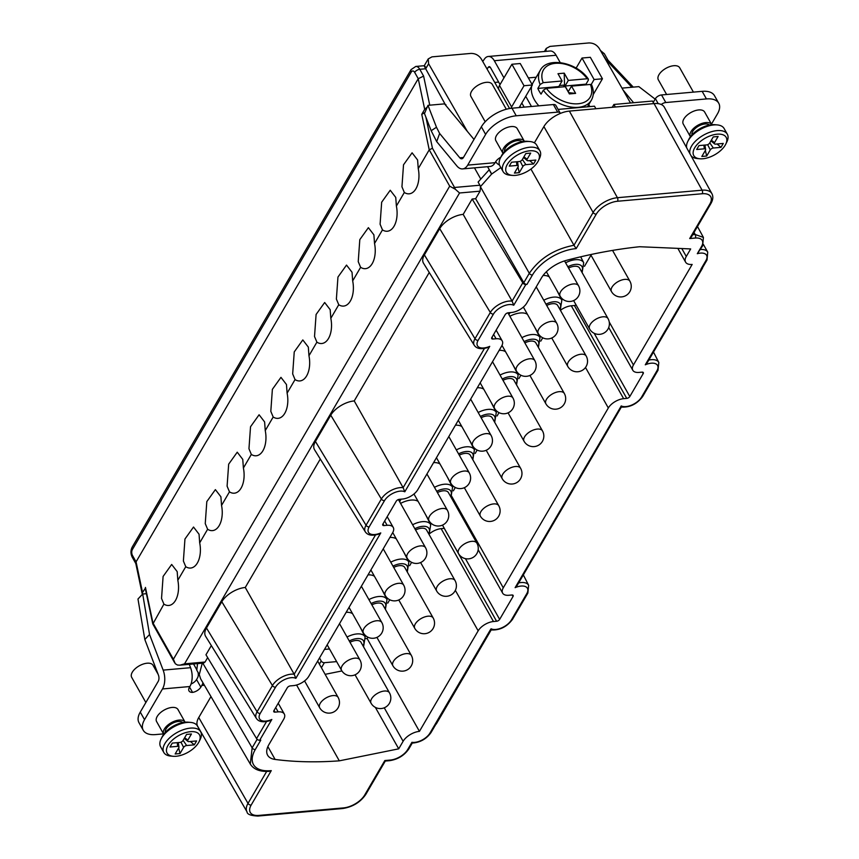 <?xml version="1.0" encoding="UTF-8"?>
<svg xmlns="http://www.w3.org/2000/svg" width="859" height="859" viewBox="0 0 859 859"><rect width="100%" height="100%" fill="white"/><g stroke="black" fill="none" stroke-linecap="round" stroke-linejoin="round"><path stroke-width="1.29" d="M467.339 131.384L428.62 63.749L428.233 58.906L431.97 56.866L470.839 53.419C475.295 53.355 478.807 55.244 481.362 59.067L504.34 99.204M545.852 51.379L546.238 48.437L549.964 46.397L588.834 42.95C593.301 42.886 596.801 44.775 599.367 48.609L630.506 102.994M482.737 61.461L484.519 58.938A12.681 7.183 84.9 0 1 488.299 56.479A12.681 7.183 84.9 0 1 494.312 60.731L503.965 77.858M569.377 111.09L617.417 197.699A2.534 1.439 84.9 0 1 617.503 201.253A17.588 9.041 -29.4 0 0 596.275 214.149L576.153 248.616L573.973 245.277L593.139 212.463A20.122 10.34 -29.4 0 1 617.417 197.699L702.104 190.193A20.122 10.34 -29.4 0 1 711.896 193.651L664.34 107.214A21.121 10.866 -29.4 0 0 661.247 104.497A21.121 10.866 150.6 0 0 654.064 103.585L569.377 111.09A21.121 10.866 150.6 0 0 560.272 113.452A5.068 2.609 -29.4 0 0 560.111 112.98A5.068 2.609 -29.4 0 0 557.652 112.121L553.379 104.54A5.068 2.609 150.6 0 1 555.848 105.399L560.111 112.98M475.65 198.708L523.818 282.686A2.534 1.632 30.3 0 0 526.964 284.383L525.88 284.479A2.534 1.632 -149.7 0 1 522.766 282.836L472.149 199.02L475.65 198.708L480.063 191.17L480.503 186.886L479.891 185.222L480.6 186.478L491.573 174.119L500.829 167.591M615.345 107.021L613.906 104.465L652.432 101.051L653.871 103.595M613.906 104.465L612.263 107.289M558.103 109.415L594.471 106.194L595.91 108.739M534.384 142.852L543.887 126.584A21.121 10.866 -29.4 0 1 560.272 113.452M500.797 157.24A8.611 4.424 150.6 0 0 495.568 161.911L495.106 162.684A15.215 8.622 -95.1 0 1 490.049 166.474L462.625 168.912A15.215 8.622 84.9 0 1 456.87 165.948L436.694 141.606L431.164 130.718L436.479 127.261L427.975 105.335L424.486 113.517L431.164 130.718M462.625 168.912A15.215 8.622 84.9 0 0 467.693 165.121L485.636 134.401A25.362 13.046 -29.4 0 1 516.248 115.793L557.652 112.121M503.009 153.374A12.262 6.303 -29.4 0 1 502.977 153.321L495.858 140.683A12.262 6.303 -29.4 0 1 499.315 132.136A12.262 6.303 -29.4 0 1 511.277 126.563A12.262 6.303 -29.4 0 1 517.225 128.646L524.344 141.284A12.262 6.303 -29.4 0 1 524.377 141.338M480.503 186.886L529.305 273.302C539.581 258.376 554.474 249.035 573.973 245.277L530.926 169.051M202.799 663.148L252.149 747.845L250.291 764.059C253.716 769.449 259.987 771.876 269.092 771.361L271.272 770.63L251.15 805.087A17.588 9.041 -29.4 0 0 258.795 815.416L343.482 807.911A17.588 9.041 -29.4 0 0 364.699 795.015L384.832 760.548L390.383 760.054A14.367 7.387 -29.4 0 0 407.724 749.51L411.933 742.305A12.681 6.518 -29.4 0 0 429.962 733.081L490.704 629.26M701.041 268.942L705.937 260.556A2.534 1.632 -149.7 0 0 707.054 259.944L702.168 268.319A2.534 1.632 30.3 0 1 701.041 268.942L701.288 268.921A2.534 1.632 -149.7 0 0 702.415 268.298A2.534 1.632 -149.7 0 0 702.555 267.654M271.272 770.63A35.938 18.479 -29.4 0 1 255.284 749.542L260.771 740.147L259.686 740.243A2.534 1.632 30.3 0 1 256.573 738.6L266.558 721.506M496.148 330.146L502.214 340.916A12.681 6.518 -29.4 0 0 496.051 338.757L492.926 339.037A2.534 1.299 150.6 0 1 491.702 338.607A2.534 1.299 150.6 0 1 491.831 337.544L505.199 314.652A2.534 1.299 150.6 0 1 508.26 312.783L511.384 312.504A12.681 6.518 -29.4 0 0 526.696 303.206L541.449 277.929A25.362 13.046 150.6 0 1 566.629 260.298A369.22 189.839 -29.4 0 1 639.568 246.737A22432.688 11533.89 -29.4 0 1 690.679 248.938L686.277 256.476A13.529 6.958 -29.4 0 0 685.589 262.135A13.529 6.958 -29.4 0 0 692.161 264.432L633.437 364.968A12.681 6.518 -29.4 0 0 632.804 370.272A12.681 6.518 -29.4 0 0 638.956 372.419L642.081 372.151A2.534 1.299 150.6 0 1 643.316 372.581A2.534 1.299 150.6 0 1 643.187 373.633L642.339 372.14M502.214 340.916A12.681 6.518 -29.4 0 1 501.57 346.22L417.732 489.759A12.681 6.518 -29.4 0 1 402.431 499.058L399.306 499.337A2.534 1.299 150.6 0 0 396.246 501.194L382.867 524.097A2.534 1.299 150.6 0 0 382.749 525.16A2.534 1.299 150.6 0 0 383.973 525.59L387.098 525.311A12.681 6.518 -29.4 0 1 393.261 527.458A12.681 6.518 -29.4 0 1 392.617 532.763L308.778 676.312A12.681 6.518 -29.4 0 1 293.477 685.611L290.353 685.89A2.534 1.299 150.6 0 0 287.293 687.748L273.914 710.651A2.534 1.299 150.6 0 0 273.785 711.714A2.534 1.299 150.6 0 0 275.02 712.143L278.144 711.864A12.681 6.518 -29.4 0 1 284.297 714.012A12.681 6.518 -29.4 0 1 283.663 719.316L268.899 744.592A25.362 13.046 150.6 0 0 267.621 755.201A25.362 13.046 150.6 0 0 275.105 759.442L267.868 746.6M384.252 707.805L403.118 741.296L398.716 748.833A22432.688 11533.89 -29.4 0 1 339.305 760.838A369.22 189.839 -29.4 0 1 275.105 759.442M403.118 741.296A13.529 6.958 -29.4 0 1 419.439 731.363L478.162 630.828A12.681 6.518 -29.4 0 1 493.463 621.529L496.588 621.25A2.534 1.299 150.6 0 0 499.648 619.393L513.027 596.49A2.534 1.299 150.6 0 0 513.156 595.437A2.534 1.299 150.6 0 0 511.921 594.997L508.796 595.276A12.681 6.518 -29.4 0 1 502.644 593.129A12.681 6.518 -29.4 0 1 503.277 587.824L608.322 407.971A12.681 6.518 -29.4 0 1 623.623 398.673L626.748 398.393A2.534 1.299 150.6 0 0 629.808 396.536L643.187 373.633M435.062 724.685L436.232 724.051M436.222 724.073L491.176 629.937C499.766 630.42 506.885 626.887 512.533 619.318L527.866 593.075A2.534 1.632 -149.7 0 1 526.75 593.687L511.416 619.94A12.982 6.679 -29.4 0 1 491.101 628.788M526.75 593.687A12.982 6.679 -29.4 0 0 515.121 587.663L517.258 585.312L621.336 407.08C629.926 407.563 637.045 404.031 642.693 396.461L658.026 370.218A2.534 1.632 -149.7 0 1 656.899 370.83L641.576 397.083A12.982 6.679 -29.4 0 1 621.261 405.931L620.864 406.404M656.899 370.83A12.982 6.679 -29.4 0 0 645.281 364.807L647.418 362.455L702.415 268.298M697.304 253.706L702.63 245.878A2.534 1.632 -149.7 0 1 701.513 246.501L697.304 253.706A12.681 6.518 -29.4 0 1 705.937 260.556M701.513 246.501A14.367 7.387 -29.4 0 0 695.253 238.05A2.534 1.439 -95.1 0 0 695.178 234.496L703.414 237.417L702.63 245.878M689.702 238.544L691.484 236.805L710.951 203.465A2.534 1.632 -149.7 0 1 709.835 204.077L689.702 238.544L695.253 238.05M661.247 104.497A5.068 2.609 -29.4 0 1 665.8 102.532L706.431 98.925A25.362 13.046 -29.4 0 1 718.747 103.23A25.362 13.046 -29.4 0 1 717.469 113.839L711.456 124.125M690.421 136.742A12.262 6.303 -29.4 0 1 690.389 136.699L683.27 124.061A12.262 6.303 -29.4 0 1 686.728 115.514A12.262 6.303 -29.4 0 1 698.689 109.941A12.262 6.303 -29.4 0 1 704.638 112.024L711.757 124.652A12.262 6.303 -29.4 0 1 711.789 124.705M718.747 103.23L714.473 95.65A25.362 13.046 150.6 0 0 702.157 91.344L661.527 94.952A5.068 2.609 150.6 0 0 655.406 98.667L653.205 102.425M436.479 127.261L439.636 133.467L459.812 157.809A5.068 2.878 -95.1 0 0 461.734 158.797A5.068 2.878 -95.1 0 0 463.42 157.541L481.362 126.821A25.362 13.046 150.6 0 1 511.975 108.213L553.379 104.54M191.031 684.022A7.259 3.726 -29.4 0 0 196.561 679.555L197.527 677.891A5.068 2.878 -95.1 0 0 197.978 672.296M163.543 733.876L155.576 734.585A25.362 13.046 -29.4 0 1 143.26 730.29L138.986 722.698A25.362 13.046 150.6 0 1 140.264 712.1L158.206 681.38A5.068 2.878 -95.1 0 0 158.421 675.099L144.827 639.493L149.541 634.511L142.691 594.031L146.406 593.698M485.206 121.763L470.936 96.455A12.262 6.303 -29.4 0 1 474.404 87.908A12.262 6.303 -29.4 0 1 486.355 82.335A12.262 6.303 -29.4 0 1 492.304 84.418L506.295 109.254M502.977 153.321A12.262 6.303 -29.4 0 1 506.445 144.774A12.262 6.303 -29.4 0 1 518.396 139.201A12.262 6.303 -29.4 0 1 524.344 141.284M504.534 151.517A10.147 5.218 -29.4 0 1 505.328 148.038A10.147 5.218 -29.4 0 1 513.671 141.542A10.147 5.218 -29.4 0 1 522.004 141.681M538.346 160.783L539.431 158.571A21.142 10.866 150.6 0 0 539.914 150.83L536.703 145.139A21.142 10.866 150.6 0 0 529.831 141.531L527.383 141.316A18.597 9.567 150.6 0 0 501.957 154.974A18.597 9.567 150.6 0 0 501.431 155.93L500.346 158.142A21.142 10.866 150.6 0 0 499.874 165.894L503.073 171.575A21.142 10.866 150.6 0 0 509.956 175.182L512.404 175.397A18.597 9.567 150.6 0 0 537.831 161.739A18.597 9.567 150.6 0 0 538.346 160.783A18.597 9.567 150.6 0 0 529.133 150.873A18.597 9.567 150.6 0 0 507.293 164.456A18.597 9.567 150.6 0 0 512.404 175.397M529.831 141.531A21.142 10.866 150.6 0 0 500.937 157.057A21.142 10.866 150.6 0 0 500.346 158.142M539.914 150.83A21.142 10.866 150.6 0 0 523.002 148.682A21.142 10.866 150.6 0 0 504.136 162.738A21.142 10.866 150.6 0 0 503.073 171.575M533.568 163.972L525.933 164.649A2.534 1.299 -29.4 0 0 522.873 166.517L519.287 172.659L514.423 173.088L518.009 166.947A2.534 1.299 -29.4 0 0 518.224 166.109A2.534 1.299 -29.4 0 0 516.914 165.454L509.269 166.131L511.556 162.222L519.19 161.546A2.534 1.299 -29.4 0 0 522.251 159.677L525.837 153.536L530.701 153.106L527.115 159.248A2.534 1.299 -29.4 0 0 527.147 160.504A2.534 1.299 -29.4 0 0 528.221 160.74L535.855 160.064L533.568 163.972L529.659 160.612M522.369 159.473L525.933 164.649M520.232 161.277L522.873 166.517M517.934 167.076L519.287 172.659M516.506 161.782L516.914 165.454M523.926 156.821L527.115 159.248M666.616 94.501L658.348 79.833A12.262 6.303 -29.4 0 1 661.817 71.286A12.262 6.303 -29.4 0 1 673.767 65.713A12.262 6.303 -29.4 0 1 679.716 67.797L693.417 92.117M690.389 136.699A12.262 6.303 -29.4 0 1 693.857 128.152A12.262 6.303 -29.4 0 1 705.808 122.579A12.262 6.303 -29.4 0 1 711.757 124.652M691.946 134.895A10.147 5.218 -29.4 0 1 692.741 131.416A10.147 5.218 -29.4 0 1 701.084 124.92A10.147 5.218 -29.4 0 1 709.416 125.049M725.758 144.162A18.597 9.567 150.6 0 0 716.546 134.251A18.597 9.567 150.6 0 0 694.706 147.823A18.597 9.567 150.6 0 0 699.817 158.775A18.597 9.567 150.6 0 0 725.243 145.117A18.597 9.567 150.6 0 0 725.758 144.162L726.843 141.95A21.142 10.866 150.6 0 0 727.326 134.197L724.116 128.517A21.142 10.866 150.6 0 0 717.244 124.909L714.795 124.695A18.597 9.567 150.6 0 0 689.369 138.353A18.597 9.567 150.6 0 0 688.843 139.308L687.758 141.52A21.142 10.866 150.6 0 0 686.749 147.941M717.244 124.909A21.142 10.866 150.6 0 0 688.349 140.425A21.142 10.866 150.6 0 0 687.758 141.52M727.326 134.197A21.142 10.866 150.6 0 0 710.414 132.05A21.142 10.866 150.6 0 0 691.549 146.116A21.142 10.866 150.6 0 0 690.035 153.922M691.066 155.78A21.142 10.866 150.6 0 0 697.368 158.561L699.817 158.775M720.98 147.351L713.346 148.027A2.534 1.299 -29.4 0 0 710.286 149.885L706.699 156.027L701.835 156.456L705.422 150.314A2.534 1.299 -29.4 0 0 705.636 149.487A2.534 1.299 -29.4 0 0 704.326 148.822L696.681 149.509L698.968 145.59L706.603 144.913A2.534 1.299 -29.4 0 0 709.663 143.056L713.249 136.914L718.113 136.484L714.527 142.626A2.534 1.299 -29.4 0 0 714.559 143.882A2.534 1.299 -29.4 0 0 715.633 144.119L723.267 143.442L720.98 147.351L717.072 143.99M709.781 142.852L713.346 148.027M707.644 144.656L710.286 149.885M705.346 150.443L706.699 156.027M703.918 145.15L704.326 148.822M711.338 140.2L714.527 142.626M200.641 678.835L199.267 674.583L202.348 662.912M143.26 730.29A25.362 13.046 -29.4 0 1 144.537 719.681L162.48 688.961A15.215 8.622 84.9 0 0 163.146 670.117L149.541 634.511M142.691 594.031L137.977 599.013L144.827 639.493M189.281 664.34L190.558 667.69A15.215 8.622 -95.1 0 1 189.893 686.524L189.442 687.307A8.611 4.424 150.6 0 0 189.001 690.904A8.611 4.424 150.6 0 0 192.556 692.397L189.571 687.093M192.556 692.397A7.259 3.726 150.6 0 0 200.834 687.136L201.801 685.471A15.215 8.622 84.9 0 0 202.982 682.862M196.464 669.161L193.533 663.964M339.305 760.838L296.58 685.02M336.631 661.613L324.358 662.697A2.534 1.632 -149.7 0 1 321.212 660.99L319.505 657.951M329.512 648.974L324.487 649.425M341.914 670.943A22432.688 11533.89 -29.4 0 1 325.121 674.336M398.716 748.833L375.351 707.376M198.751 717.523L248.004 803.39A20.122 10.34 -29.4 0 0 247.016 811.852L197.72 726.403A21.121 10.866 -29.4 0 1 198.751 717.523L210.981 696.585M163.747 734.252A12.262 6.303 -29.4 0 1 163.715 734.198L156.596 721.56A12.262 6.303 -29.4 0 1 160.053 713.024A12.262 6.303 -29.4 0 1 172.015 707.44A12.262 6.303 -29.4 0 1 177.684 709.104A11.629 5.981 -29.4 0 1 178.178 709.77A11.629 5.981 -29.4 0 1 178.447 710.372M199.267 674.583L196.775 670.16L197.559 663.61M196.732 669.655L193.576 663.964M203.562 663.073L205.065 662.021L207.653 657.586M184.556 663.835L179.993 665.167L177.491 665.049L175.29 663.728L173.4 659.25L449.697 186.167L455.356 189.281L459.554 192.985L184.556 663.835L205.065 662.021M449.697 186.167L429.232 149.831L432.453 148.263L454.54 187.466L479.891 185.222L478.109 182.065L489.276 169.695L487.558 166.7M480.492 178.543L474.469 167.859M445.692 105.27L425.688 68.774L419.783 69.289A4.231 2.169 150.6 0 0 414.682 72.392A4.231 2.394 84.9 0 0 411.268 72.027A4.231 2.727 -149.7 0 1 411.085 69.59L132.179 547.14A4.231 2.727 30.3 0 0 132.361 549.577A4.231 2.394 84.9 0 0 132.511 555.526L136.066 561.85L418.247 78.706L423.616 76.097L419.783 69.289A8.45 4.789 84.9 0 0 415.777 66.454L424.26 65.703L428.233 58.906M424.926 112.508L421.758 114.344L424.69 109.318L427.245 107.064M491.573 174.119L489.072 169.695M525.88 284.479L513.746 305.246L512.082 301.122L463.184 214.385L472.149 199.02M513.746 305.246A12.982 6.679 -29.4 0 0 493.442 314.104L478.109 340.357A12.982 6.679 -29.4 0 0 489.727 346.37L487.611 347.594C481.158 349.538 476.724 348.786 474.297 345.339A15.516 7.978 -29.4 0 1 474.995 338.704L490.328 312.461A15.516 7.978 -29.4 0 1 509.054 301.079A15.516 7.978 -29.4 0 1 512.082 301.122L522.766 282.836M463.184 214.385A19.446 9.997 150.6 0 0 439.711 228.644L424.378 254.898A19.446 9.997 150.6 0 0 423.508 263.208L474.297 345.339M489.727 346.37L404.793 491.799L403.129 487.676L354.23 400.928L429.253 272.486M404.793 491.799A12.982 6.679 -29.4 0 0 384.488 500.657L369.155 526.9A12.982 6.679 -29.4 0 0 380.773 532.924L378.647 534.148C372.194 536.091 367.759 535.34 365.343 531.893A15.516 7.978 -29.4 0 1 366.041 525.257L381.375 499.004A15.516 7.978 -29.4 0 1 400.101 487.633A15.516 7.978 -29.4 0 1 403.129 487.676L484.465 348.41M354.23 400.928A19.446 9.997 150.6 0 0 330.758 415.198L315.425 441.451A19.446 9.997 150.6 0 0 314.555 449.762L365.343 531.893M380.773 532.924L295.84 678.352L294.175 674.229L245.266 587.481L320.289 459.039M295.84 678.352A12.982 6.679 -29.4 0 0 275.535 687.2L260.202 713.453A12.982 6.679 -29.4 0 0 271.82 719.477L269.694 720.701C263.241 722.644 258.806 721.893 256.39 718.446A15.516 7.978 -29.4 0 1 257.088 711.81L272.421 685.557A15.516 7.978 -29.4 0 1 291.147 674.175A15.516 7.978 -29.4 0 1 294.175 674.229L375.512 534.953M245.277 587.481A19.446 9.997 150.6 0 0 221.805 601.74L206.471 627.993A19.446 9.997 150.6 0 0 205.602 636.304L256.39 718.446M256.573 738.6L205.967 654.783L211.335 645.581M421.758 114.344L429.232 149.831L418.247 168.632A20.294 11.489 84.9 0 1 409.163 193.823A20.294 11.489 84.9 0 1 404.331 192.47L396.386 206.063A20.294 11.489 84.9 0 1 387.312 231.243A20.294 11.489 84.9 0 1 382.47 229.89L374.535 243.484A20.294 11.489 84.9 0 1 365.451 268.663A20.294 11.489 84.9 0 1 360.619 267.31L352.673 280.904A20.294 11.489 84.9 0 1 343.6 306.083A20.294 11.489 84.9 0 1 338.757 304.73L330.822 318.324A20.294 11.489 84.9 0 1 321.738 343.514A20.294 11.489 84.9 0 1 316.896 342.161L308.961 355.744A20.294 11.489 84.9 0 1 299.888 380.934A20.294 11.489 84.9 0 1 295.045 379.581L287.11 393.164A20.294 11.489 84.9 0 1 278.026 418.354A20.294 11.489 84.9 0 1 273.183 417.002L265.248 430.595A20.294 11.489 84.9 0 1 256.175 455.775A20.294 11.489 84.9 0 1 251.333 454.422L243.398 468.015A20.294 11.489 84.9 0 1 234.314 493.195A20.294 11.489 84.9 0 1 229.471 491.842L221.536 505.436A20.294 11.489 84.9 0 1 212.463 530.615A20.294 11.489 84.9 0 1 207.62 529.262L199.685 542.856A20.294 11.489 84.9 0 1 190.601 568.046A20.294 11.489 84.9 0 1 185.759 566.693L177.824 580.276A20.294 11.489 84.9 0 1 168.751 605.466A20.294 11.489 84.9 0 1 163.908 604.113L152.838 624.042M145.278 588.372L142.519 592.452L142.422 594.321M418.247 168.632L417.603 159.989L412.095 152.816L403.515 164.799L401.948 186.8L404.331 192.47M396.386 206.063L395.752 197.409L390.233 190.236L381.664 202.219L380.097 224.22L382.47 229.89M374.535 243.484L373.89 234.829L368.382 227.667L359.803 239.64L358.235 261.641L360.619 267.31M352.673 280.904L352.04 272.26L346.521 265.087L337.952 277.06L336.384 299.061L338.757 304.73M330.822 318.324L330.178 309.68L324.67 302.508L316.091 314.48L314.523 336.492L316.896 342.161M308.961 355.744L308.327 347.1L302.808 339.928L294.24 351.911L292.672 373.912L295.045 379.581M287.11 393.164L286.466 384.521L280.957 377.348L272.378 389.331L270.81 411.332L273.183 417.002M265.248 430.595L264.615 421.941L259.096 414.768L250.527 426.751L248.96 448.752L251.333 454.422M243.398 468.015L242.753 459.361L237.245 452.199L228.666 464.171L227.098 486.173L229.471 491.842M221.536 505.436L220.903 496.792L215.384 489.619L206.815 501.592L205.247 523.593L207.62 529.262M199.685 542.856L199.041 534.212L193.522 527.039L184.953 539.012L183.386 561.024L185.759 566.693M177.824 580.276L177.19 571.632L171.671 564.46L163.103 576.443L161.535 598.444L163.908 604.113M474.007 139.426L444.532 103.875L427.975 105.335M439.636 133.467L436.694 141.606M499.476 165.014A15.215 8.622 84.9 0 1 495.654 161.75M560.218 62.578L556.084 55.255A12.681 7.183 -95.1 0 0 550.071 51.003L488.299 56.479M509.591 108.524L498.993 89.723A10.147 5.218 150.6 0 1 499.508 85.481L511.9 64.264L520.232 63.523L532.344 84.998L519.942 106.226L520.629 107.45M521.821 103.016L524.14 107.139M519.942 106.226L519.158 107.579M510.987 108.32A10.147 5.218 -29.4 0 1 511.61 106.967L524.011 85.739L532.344 84.998M489.201 66.583L488.438 67.077L490.392 67.442L500.045 84.569M590.981 255.187L584.485 266.311M576.078 304.956A2.534 1.299 -29.4 0 1 574.413 305.514L571.289 305.793A12.681 6.518 150.6 0 0 560.422 310.314M542.727 337.802L540.773 341.152M520.865 375.222L518.911 378.572M499.015 412.642L497.06 415.992M477.153 450.062L475.199 453.423M455.302 487.493L453.348 490.843M444.318 528.371A2.534 1.299 -29.4 0 1 444.253 528.371L441.129 528.65A12.681 6.518 150.6 0 0 429.79 533.546M419.439 731.363L367.104 638.495A13.529 6.958 150.6 0 0 365.751 638.666M411.59 562.334L409.636 565.684M389.728 599.754L387.774 603.104M367.877 637.174L367.104 638.495M425.806 67.421C423.766 64.812 423.723 65.263 425.688 68.774L428.62 63.749M142.519 592.452L136.066 561.85L135.765 563.3L142.143 593.58M445.338 104.841L445.982 104.787M487.064 69.021L488.438 67.077L490.017 66.938M498.649 82.088L494.741 82.432M593.215 94.597L602.449 78.781L590.337 57.306L582.015 58.036L576.121 68.119M591.196 84.526L594.117 79.522L582.015 58.036M602.449 78.781L594.117 79.522M623.097 90.055L633.598 102.726M621.991 88.123L638.86 86.63L655.138 99.118M608.022 60.259L606.175 59.905L601.955 53.129M511.9 64.264L524.011 85.739M352.587 613.713A17.781 9.148 150.6 0 0 346.166 612.295M498.757 505.715A10.566 5.433 150.6 0 0 493.624 503.922A10.566 5.433 150.6 0 0 483.316 508.732A10.566 5.433 150.6 0 0 480.342 516.098A10.566 10.566 0 0 0 490.478 521.434A10.566 10.566 0 0 0 498.757 505.715L470.27 455.173A10.566 5.433 150.6 0 0 465.138 453.38A10.566 5.433 150.6 0 0 459.275 455.152M476.895 543.135A10.566 5.433 150.6 0 0 471.774 541.342A10.566 5.433 150.6 0 0 461.466 546.152A10.566 5.433 150.6 0 0 458.481 553.518A10.566 10.566 0 0 0 468.627 558.855A10.566 10.566 0 0 0 476.895 543.135L448.419 492.594A10.566 5.433 150.6 0 0 443.287 490.8A10.566 5.433 150.6 0 0 437.424 492.583M455.045 580.555A10.566 5.433 150.6 0 0 449.912 578.762A10.566 5.433 150.6 0 0 439.604 583.572A10.566 5.433 150.6 0 0 436.63 590.938A10.566 10.566 0 0 0 446.766 596.275A10.566 10.566 0 0 0 455.045 580.555L426.558 530.014A10.566 5.433 150.6 0 0 421.425 528.221A10.566 5.433 150.6 0 0 415.563 530.003M433.183 617.986A10.566 5.433 150.6 0 0 428.05 616.193A10.566 5.433 150.6 0 0 417.753 620.993A10.566 5.433 150.6 0 0 414.768 628.359A10.566 10.566 0 0 0 424.915 633.695A10.566 10.566 0 0 0 433.183 617.986L404.707 567.434A10.566 5.433 150.6 0 0 399.575 565.641A10.566 5.433 150.6 0 0 393.712 567.423M411.332 655.406A10.566 5.433 150.6 0 0 406.2 653.613A10.566 5.433 150.6 0 0 395.892 658.413A10.566 5.433 150.6 0 0 392.917 665.779A10.566 10.566 0 0 0 403.054 671.126A10.566 10.566 0 0 0 411.332 655.406L382.846 604.854A10.566 5.433 150.6 0 0 377.713 603.061A10.566 5.433 150.6 0 0 371.85 604.843M389.471 692.826A10.566 5.433 150.6 0 0 384.338 691.033A10.566 5.433 150.6 0 0 374.041 695.844A10.566 5.433 150.6 0 0 371.056 703.199A10.566 10.566 0 0 0 381.203 708.546A10.566 10.566 0 0 0 389.471 692.826L360.995 642.274A10.566 5.433 150.6 0 0 355.862 640.481A10.566 5.433 150.6 0 0 350 642.264M461.863 426.601A17.781 9.148 150.6 0 0 455.453 425.194M440.012 464.021A17.781 9.148 150.6 0 0 433.591 462.614M418.15 501.441A17.781 9.148 150.6 0 0 411.042 500.078A17.781 9.148 150.6 0 0 400.573 503.385M396.3 538.872A17.781 9.148 150.6 0 0 389.879 537.455M374.438 576.292A17.781 9.148 150.6 0 0 368.017 574.875M483.724 389.181A17.781 9.148 150.6 0 0 477.303 387.763M608.032 318.603A10.566 5.433 150.6 0 0 602.911 316.81A10.566 5.433 150.6 0 0 592.603 321.62A10.566 5.433 150.6 0 0 589.618 328.986A10.566 10.566 0 0 0 599.765 334.323A10.566 10.566 0 0 0 608.032 318.603L579.557 268.062A10.566 5.433 150.6 0 0 574.424 266.269A10.566 5.433 150.6 0 0 568.561 268.051M586.182 356.023A10.566 5.433 150.6 0 0 581.049 354.23A10.566 5.433 150.6 0 0 570.752 359.041A10.566 5.433 150.6 0 0 567.767 366.406A10.566 10.566 0 0 0 577.903 371.743A10.566 10.566 0 0 0 586.182 356.023L557.695 305.482A10.566 5.433 150.6 0 0 552.573 303.689A10.566 5.433 150.6 0 0 546.7 305.471M564.32 393.454A10.566 5.433 150.6 0 0 559.198 391.661A10.566 5.433 150.6 0 0 548.89 396.461A10.566 5.433 150.6 0 0 545.905 403.827A10.566 10.566 0 0 0 556.052 409.163A10.566 10.566 0 0 0 564.32 393.454L535.844 342.902A10.566 5.433 150.6 0 0 530.712 341.109A10.566 5.433 150.6 0 0 524.849 342.891M542.469 430.874A10.566 5.433 150.6 0 0 537.337 429.081A10.566 5.433 150.6 0 0 527.039 433.881A10.566 5.433 150.6 0 0 524.054 441.247A10.566 10.566 0 0 0 534.191 446.594A10.566 10.566 0 0 0 542.469 430.874L513.983 380.322A10.566 5.433 150.6 0 0 508.861 378.529A10.566 5.433 150.6 0 0 502.987 380.312M520.608 468.295A10.566 5.433 150.6 0 0 515.486 466.501A10.566 5.433 150.6 0 0 505.178 471.312A10.566 5.433 150.6 0 0 502.193 478.667A10.566 10.566 0 0 0 512.34 484.014A10.566 10.566 0 0 0 520.608 468.295L492.132 417.742A10.566 5.433 150.6 0 0 486.999 415.949A10.566 5.433 150.6 0 0 481.137 417.732M549.288 276.909A17.781 9.148 150.6 0 0 543.081 275.492M527.437 314.34A17.781 9.148 150.6 0 0 520.329 312.977A17.781 9.148 150.6 0 0 509.849 316.273M505.575 351.761A17.781 9.148 150.6 0 0 499.165 350.343M536.231 77.213L528.339 77.911M589.832 106.602L588.737 104.658M525.729 96.315L531.463 106.484M538.861 105.829A29.593 19.059 -149.7 0 1 531.7 86.093M532.129 84.633A29.593 19.059 -149.7 0 1 533.095 82.582L540.268 70.298A29.593 19.059 -149.7 0 0 540.128 84.515L537.841 88.423A29.593 19.059 30.3 0 0 541.052 94.114L543.328 90.206L546.41 88.337L565.276 86.662L569.377 93.932L575.616 93.373L571.525 86.115L590.391 84.44L591.518 85.932M586.472 84.783A29.593 19.059 30.3 0 0 586.031 84.15L588.308 80.241L588.394 79.125L587.191 78.749L568.325 80.424L565.061 86.007L568.261 91.698L571.525 86.115M586.031 84.15L565.061 86.007M568.325 80.424L564.223 73.155L557.985 73.713L562.076 80.982L543.21 82.657A27.058 17.427 -149.7 0 1 555.408 63.33A27.058 17.427 -149.7 0 1 587.191 78.749M540.128 84.515L543.21 82.657M562.076 80.982L558.812 86.566L537.841 88.423M559.177 87.21L558.812 86.566M563.493 86.823L564.524 85.062L559.424 85.513M564.524 85.062L564.223 73.155M575.616 93.373L568.658 92.654M453.23 187.853L454.54 187.466L455.356 189.281M163.715 734.198A12.262 6.303 -29.4 0 1 167.183 725.651A12.262 6.303 -29.4 0 1 179.134 720.078A12.262 6.303 -29.4 0 1 185.082 722.161A12.262 6.303 -29.4 0 1 185.114 722.215M145.858 702.512L131.674 677.332A12.262 6.303 -29.4 0 1 135.142 668.796A12.262 6.303 -29.4 0 1 147.093 663.212A12.262 6.303 -29.4 0 1 153.042 665.296L158.142 674.347M165.272 732.405A10.147 5.218 -29.4 0 1 166.066 728.915A10.147 5.218 -29.4 0 1 174.409 722.419A10.147 5.218 -29.4 0 1 182.742 722.559M199.084 741.661L200.168 739.449A21.142 10.866 150.6 0 0 200.652 731.707L197.441 726.016A21.142 10.866 150.6 0 0 190.569 722.408L188.121 722.194A18.597 9.567 150.6 0 0 162.695 735.852A18.597 9.567 150.6 0 0 162.179 736.807L161.084 739.019A21.142 10.866 150.6 0 0 160.612 746.772L163.811 752.463A21.142 10.866 150.6 0 0 170.694 756.06L173.142 756.285A18.597 9.567 150.6 0 0 198.569 742.616A18.597 9.567 150.6 0 0 199.084 741.661A18.597 9.567 150.6 0 0 189.871 731.75A18.597 9.567 150.6 0 0 168.031 745.333A18.597 9.567 150.6 0 0 173.142 756.285M190.569 722.408A21.142 10.866 150.6 0 0 161.675 737.935A21.142 10.866 150.6 0 0 161.084 739.019M200.652 731.707A21.142 10.866 150.6 0 0 183.74 729.559A21.142 10.866 150.6 0 0 164.874 743.615A21.142 10.866 150.6 0 0 163.811 752.463M194.306 744.85L186.671 745.526A2.534 1.299 -29.4 0 0 183.611 747.394L180.025 753.536L175.161 753.966L178.747 747.824A2.534 1.299 -29.4 0 0 178.962 746.986A2.534 1.299 -29.4 0 0 177.652 746.331L170.007 747.008L172.294 743.099L179.928 742.423A2.534 1.299 -29.4 0 0 182.988 740.565L186.575 734.413L191.439 733.983L187.853 740.125A2.534 1.299 -29.4 0 0 187.885 741.381A2.534 1.299 -29.4 0 0 188.959 741.618L196.593 740.941L194.306 744.85L190.397 741.489M183.107 740.361L186.671 745.526M180.97 742.155L183.611 747.394M178.672 747.953L180.025 753.536M177.255 742.659L177.652 746.331M184.664 737.698L187.853 740.125M467.693 165.121L495.106 162.684M596.275 214.149A2.534 1.632 -149.7 0 1 593.139 212.463L543.887 126.584M617.503 201.253L702.179 193.747A2.534 1.439 -95.1 0 0 702.104 190.193L654.064 103.585M515.121 587.663L621.261 405.931M645.281 364.807L701.288 268.921M702.179 193.747A17.588 9.041 -29.4 0 1 709.835 204.077M526.964 284.383L532.44 274.998A35.938 18.479 -29.4 0 1 576.153 248.616M271.82 719.477L259.686 740.243M429.962 733.081A2.534 1.632 30.3 0 0 431.078 732.469C426.472 738.965 420.191 742.498 412.245 743.078L408.852 748.898A2.534 1.632 30.3 0 1 407.724 749.51M511.416 619.94A2.534 1.632 30.3 0 0 512.533 619.318M518.653 582.928A15.516 7.978 -29.4 0 1 521.048 582.552A15.516 7.978 -29.4 0 1 528.65 585.333L523.335 574.918M641.576 397.083A2.534 1.632 30.3 0 0 642.693 396.461M648.813 360.071A15.516 7.978 -29.4 0 1 651.197 359.696A15.516 7.978 -29.4 0 1 658.81 362.477L653.495 352.061M700.504 249.518A15.215 7.828 -29.4 0 1 707.719 252.117L707.054 259.944M692.698 234.711L695.178 234.496L694.04 232.413M685.568 145.794L686.545 145.708M711.896 193.651L711.896 193.651C713.378 196.464 713.067 199.739 710.951 203.465M661.527 94.952L665.8 102.532M658.209 103.649L655.406 98.667M140.264 712.1L144.537 719.681M163.146 670.117L190.558 667.69M196.561 679.555L200.834 687.136M324.358 662.697L321.416 667.754M319.376 664.136L321.212 660.99M204.367 685.246L201.801 685.471M189.893 686.524L162.48 688.961M364.699 795.015A2.534 1.632 30.3 0 0 365.816 794.392L385.283 761.063L389.535 760.687A2.534 1.439 -95.1 0 0 390.383 760.054M258.795 815.416A2.534 1.439 84.9 0 1 257.958 816.05L342.634 808.534A2.534 1.439 -95.1 0 0 343.482 807.911M251.15 805.087A2.534 1.632 30.3 0 1 248.004 803.39L266.666 771.446M257.142 739.288L252.149 747.845A2.534 1.632 30.3 0 0 255.284 749.542M432.453 148.263L425.903 117.168M532.44 274.998A2.534 1.632 -149.7 0 1 529.305 273.302L523.818 282.686M493.442 314.104A2.534 1.632 -149.7 0 1 490.328 312.461L439.711 228.644M424.378 254.898L474.995 338.704A2.534 1.632 30.3 0 0 478.109 340.357M384.488 500.657A2.534 1.632 -149.7 0 1 381.375 499.004L330.758 415.198M315.425 441.451L366.041 525.257A2.534 1.632 30.3 0 0 369.155 526.9M275.535 687.2A2.534 1.632 -149.7 0 1 272.421 685.557L221.805 601.74M206.471 627.993L257.088 711.81A2.534 1.632 30.3 0 0 260.202 713.453M480.063 191.17L459.554 192.985M145.45 587.427L152.923 622.915L173.4 659.25M424.69 109.318L418.247 78.706L414.682 72.392M459.812 157.809L463.452 157.487M485.636 134.401L481.362 126.821M556.084 55.255L494.312 60.731M681.799 248.552L686.277 256.476M609.256 322.039L633.437 364.968M594.17 333.281L629.808 396.536M626.748 398.393L574.413 305.514M623.623 398.673L571.289 305.793M585.494 367.469L608.322 407.971M503.277 587.824L451.63 496.158M512.179 594.997L513.027 596.49M499.648 619.393L465.428 558.651M496.588 621.25L444.253 528.371M493.463 621.529L441.129 528.65M455.345 590.348L478.162 630.828M278.144 711.864L275.718 707.558M275.02 712.143L274.053 710.414M387.098 525.311L384.671 521.005M383.973 525.59L383.007 523.872M496.051 338.757L493.635 334.462M492.926 339.037L491.96 337.319M491.713 174.001L489.276 169.695M411.268 72.027L132.361 549.577M132.511 555.526A4.231 2.169 150.6 0 0 132.297 557.298L135.808 563.536M429.747 105.185L423.616 76.097M706.431 98.925L702.157 91.344M600.441 50.477L604.392 53.816A4.231 2.169 150.6 0 0 602.342 53.097A8.45 4.789 -95.1 0 0 600.87 51.218M606.175 59.905L631.848 87.253M499.508 85.481L511.61 106.967M347.036 637.024A16.804 8.644 -29.4 0 1 356.893 633.931A16.804 8.644 -29.4 0 1 365.139 636.938L359.953 626.791M349.269 640.986A13.433 6.904 -29.4 0 1 356.968 638.602A13.433 6.904 -29.4 0 1 363.078 645.989M472.364 458.878A13.433 6.904 150.6 0 0 466.244 451.49A13.433 6.904 150.6 0 0 458.556 453.874M450.503 496.298A13.433 6.904 150.6 0 0 444.393 488.911A13.433 6.904 150.6 0 0 436.694 491.294M428.652 533.718A13.433 6.904 150.6 0 0 422.531 526.331A13.433 6.904 150.6 0 0 414.843 528.714M406.79 571.149A13.433 6.904 150.6 0 0 400.681 563.751A13.433 6.904 150.6 0 0 392.982 566.135M384.939 608.569A13.433 6.904 150.6 0 0 378.819 601.171A13.433 6.904 150.6 0 0 371.131 603.555M472.837 459.715L474.415 449.826A16.804 8.644 150.6 0 0 466.179 446.82A16.804 8.644 150.6 0 0 456.322 449.912M450.986 497.146L452.564 487.246A16.804 8.644 150.6 0 0 444.318 484.24A16.804 8.644 150.6 0 0 434.471 487.332M429.124 534.566L430.703 524.666A16.804 8.644 150.6 0 0 422.467 521.66A16.804 8.644 150.6 0 0 412.61 524.763M407.273 571.987L408.852 562.097A16.804 8.644 150.6 0 0 400.605 559.08A16.804 8.644 150.6 0 0 390.759 562.183M385.412 609.407L386.99 599.518A16.804 8.644 150.6 0 0 378.755 596.5A16.804 8.644 150.6 0 0 368.898 599.603M478.184 412.492A16.804 8.644 -29.4 0 1 488.03 409.399A16.804 8.644 -29.4 0 1 496.277 412.406L491.09 402.259M480.406 416.454A13.433 6.904 -29.4 0 1 488.105 414.07A13.433 6.904 -29.4 0 1 494.226 421.458M581.65 271.766A13.433 6.904 150.6 0 0 575.53 264.379A13.433 6.904 150.6 0 0 567.831 266.762M559.789 309.186A13.433 6.904 150.6 0 0 553.668 301.799A13.433 6.904 150.6 0 0 545.98 304.183M537.938 346.617A13.433 6.904 150.6 0 0 531.818 339.219A13.433 6.904 150.6 0 0 524.119 341.603M516.076 384.037A13.433 6.904 150.6 0 0 509.956 376.639A13.433 6.904 150.6 0 0 502.268 379.023M582.123 272.614L583.701 262.714A16.804 8.644 150.6 0 0 575.455 259.708A16.804 8.644 150.6 0 0 565.609 262.8M560.261 310.035L561.85 300.135A16.804 8.644 150.6 0 0 553.604 297.128A16.804 8.644 150.6 0 0 543.747 300.231M538.41 347.455L539.989 337.566A16.804 8.644 150.6 0 0 531.742 334.548A16.804 8.644 150.6 0 0 521.896 337.651M516.549 384.875L518.127 374.986A16.804 8.644 150.6 0 0 509.892 371.968A16.804 8.644 150.6 0 0 500.035 375.072M629.894 281.183A10.566 5.433 150.6 0 0 624.761 279.39A10.566 5.433 150.6 0 0 614.464 284.2A10.566 5.433 150.6 0 0 611.479 291.566A10.566 10.566 0 0 0 621.615 296.903A10.566 10.566 0 0 0 629.894 281.183L612.553 250.409M399.145 500.861A13.433 6.904 150.6 0 0 399.779 499.294M447.389 510.267A10.566 5.433 150.6 0 0 442.256 508.485A10.566 5.433 150.6 0 0 431.959 513.285A10.566 5.433 150.6 0 0 428.974 520.651A10.566 10.566 0 0 0 439.121 525.987A10.566 10.566 0 0 0 447.389 510.267L426.944 473.985M425.538 547.698A10.566 5.433 150.6 0 0 420.405 545.905A10.566 5.433 150.6 0 0 410.097 550.705A10.566 5.433 150.6 0 0 407.112 558.071A10.566 10.566 0 0 0 417.259 563.407A10.566 10.566 0 0 0 425.538 547.698L398.404 499.551M403.676 585.119A10.566 5.433 150.6 0 0 398.544 583.325A10.566 5.433 150.6 0 0 388.247 588.125A10.566 5.433 150.6 0 0 385.262 595.491A10.566 10.566 0 0 0 395.408 600.838A10.566 10.566 0 0 0 403.676 585.119L383.232 548.837M381.826 622.539A10.566 5.433 150.6 0 0 376.693 620.746A10.566 5.433 150.6 0 0 366.385 625.556A10.566 5.433 150.6 0 0 363.4 632.911A10.566 10.566 0 0 0 373.547 638.258A10.566 10.566 0 0 0 381.826 622.539L361.381 586.257M359.964 659.959A10.566 5.433 150.6 0 0 354.831 658.166A10.566 5.433 150.6 0 0 344.534 662.976A10.566 5.433 150.6 0 0 341.549 670.342A10.566 10.566 0 0 0 351.696 675.679A10.566 10.566 0 0 0 359.964 659.959L339.52 623.677M338.113 697.379A10.566 5.433 150.6 0 0 332.981 695.586A10.566 5.433 150.6 0 0 322.673 700.396A10.566 5.433 150.6 0 0 319.688 707.762A10.566 10.566 0 0 0 329.835 713.099A10.566 10.566 0 0 0 338.113 697.379L317.669 661.097M508.421 313.75A13.433 6.904 150.6 0 0 508.882 312.73M578.526 285.736A10.566 5.433 150.6 0 0 573.393 283.953A10.566 5.433 150.6 0 0 563.096 288.753A10.566 5.433 150.6 0 0 560.111 296.119A10.566 10.566 0 0 0 570.258 301.455A10.566 10.566 0 0 0 578.526 285.736L564.535 260.911M556.675 323.167A10.566 5.433 150.6 0 0 551.542 321.373A10.566 5.433 150.6 0 0 541.234 326.173A10.566 5.433 150.6 0 0 538.26 333.539A10.566 10.566 0 0 0 548.396 338.876A10.566 10.566 0 0 0 556.675 323.167L536.231 286.885M534.813 360.587A10.566 5.433 150.6 0 0 529.681 358.794A10.566 5.433 150.6 0 0 519.384 363.593A10.566 5.433 150.6 0 0 516.399 370.959A10.566 10.566 0 0 0 526.546 376.306A10.566 10.566 0 0 0 534.813 360.587L507.916 312.837M512.963 398.007A10.566 5.433 150.6 0 0 507.83 396.214A10.566 5.433 150.6 0 0 497.522 401.024A10.566 5.433 150.6 0 0 494.548 408.379A10.566 10.566 0 0 0 504.684 413.727A10.566 10.566 0 0 0 512.963 398.007L492.518 361.725M491.101 435.427A10.566 5.433 150.6 0 0 485.969 433.634A10.566 5.433 150.6 0 0 475.671 438.444A10.566 5.433 150.6 0 0 472.686 445.81A10.566 10.566 0 0 0 482.833 451.147A10.566 10.566 0 0 0 491.101 435.427L470.657 399.145M469.25 472.847A10.566 5.433 150.6 0 0 464.118 471.054A10.566 5.433 150.6 0 0 453.81 475.865A10.566 5.433 150.6 0 0 450.825 483.23A10.566 10.566 0 0 0 460.972 488.567A10.566 10.566 0 0 0 469.25 472.847L448.806 436.565M587.481 106.817L591.379 100.149A29.593 19.059 -149.7 0 1 578.279 107.332A29.593 19.059 -149.7 0 1 543.328 90.206M546.41 88.337A27.058 17.427 30.3 0 0 578.193 103.767A27.058 17.427 30.3 0 0 590.391 84.44M511.975 108.213L516.248 115.793M544.445 51.497L546.238 48.437M435.728 724.513L431.078 732.469M527.866 593.075L528.65 585.333M658.026 370.218L658.81 362.477M703.381 244.418L707.719 252.117M517.505 161.696L518.213 166.055M523.528 157.498L527.147 160.504M704.917 145.064L705.626 149.434M710.941 140.876L714.559 143.872M250.291 764.059L200.662 678.868M389.535 760.687C397.889 759.399 404.321 755.469 408.852 748.898M342.634 808.534C352.662 806.977 360.383 802.263 365.816 794.392M247.016 811.852C247.145 814.311 250.796 815.706 257.958 816.05M179.993 665.167L203.647 663.073M677.837 248.369L685.589 262.135M608.72 327.526L632.804 370.272M478.173 549.696L502.644 593.129M278.241 703.253L284.297 714.012M387.194 516.699L393.261 527.458M415.777 66.454L411.096 69.59M145.257 588.265L152.73 623.731M174.624 662.708L152.87 624.106M132.179 547.14C130.536 550.479 130.568 553.862 132.297 557.298M604.392 53.816L607.979 60.173M607.914 60.109L633.276 87.124M363.561 646.827L365.139 636.938M474.415 449.826L469.239 439.679M452.564 487.246L447.378 477.11M430.703 524.666L425.527 514.53M408.852 562.097L403.666 551.95M386.99 599.518L381.815 589.371M464.332 487.697L480.342 516.098M442.482 525.117L458.481 553.518M420.62 562.538L436.63 590.938M398.769 599.958L414.768 628.359M376.908 637.378L392.917 665.779M355.057 674.809L371.056 703.199M494.698 422.295L496.277 412.406M583.701 262.714L580.684 256.809M561.85 300.135L556.664 289.998M539.989 337.566L534.803 327.419M518.127 374.986L512.952 364.839M590.638 254.586L611.479 291.566M573.619 300.586L589.618 328.986M551.757 338.006L567.767 366.406M529.906 375.426L545.905 403.827M508.045 412.846L524.054 441.247M486.194 450.277L502.193 478.667M399.618 501.699L401.056 499.186M413.963 494.011L428.974 520.651M392.735 532.559L407.112 558.071M370.884 569.979L385.262 595.491M349.022 607.399L363.4 632.911M327.172 644.819L341.549 670.342M304.569 680.919L319.688 707.762M508.893 314.587L510.085 312.622M546.388 271.766L560.111 296.119M523.356 307.092L538.26 333.539M502 345.404L516.399 370.959M480.17 382.867L494.548 408.379M458.309 420.287L472.686 445.81M436.458 457.707L450.825 483.23M588.361 79.06C577.055 62.17 547.194 56.34 540.268 70.298M591.379 100.149C593.848 95.725 593.966 90.678 591.701 85.009M185.082 722.161L177.792 709.223M178.243 742.573L178.951 746.933M184.266 738.375L187.885 741.381M703.435 237.471L697.487 226.529"/></g></svg>
